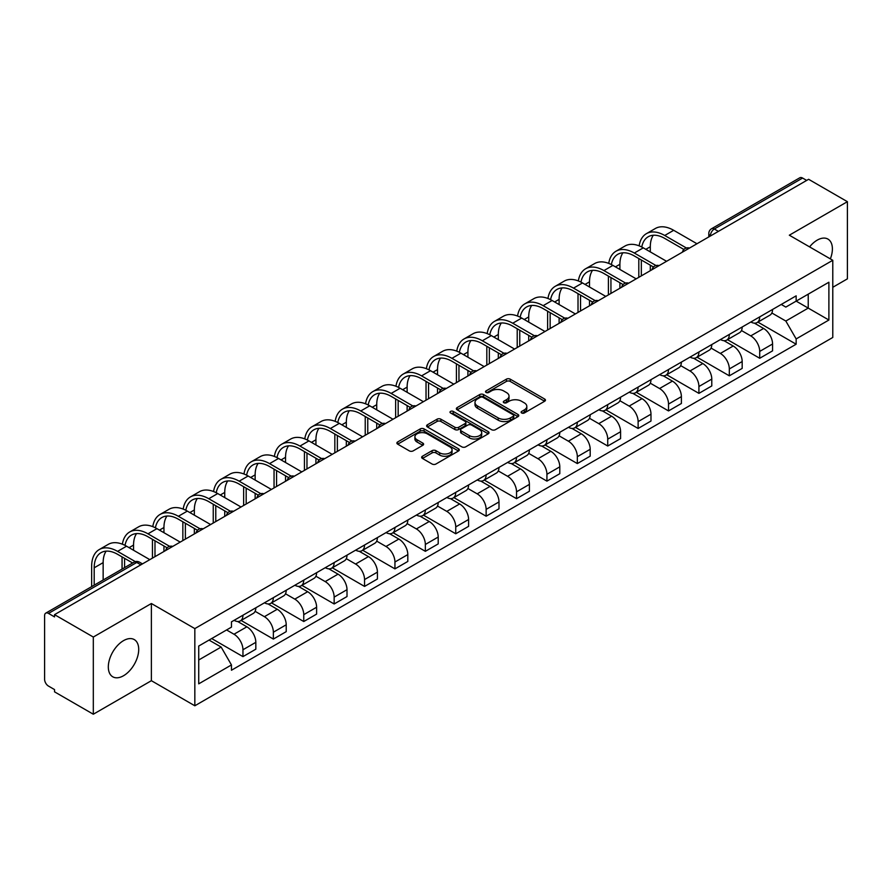 <?xml version="1.0" encoding="UTF-8"?>
<svg xmlns="http://www.w3.org/2000/svg" width="892" height="892" viewBox="0 0 892 892"><rect width="100%" height="100%" fill="white"/><g stroke="black" fill="none" stroke-linecap="round" stroke-linejoin="round"><path stroke-width="1.34" d="M521.653 412.985A1.895 1.093 0 0 0 524.34 412.985L544.655 401.244A2.709 1.561 0 0 0 545.447 400.14A2.709 1.561 0 0 0 544.655 399.036L510.235 379.167A2.709 1.561 0 0 0 506.4 379.167L486.084 390.897A1.895 1.093 0 0 0 485.527 391.666A1.895 1.093 0 0 0 486.084 392.447A1.895 1.093 0 0 0 488.76 392.447L491.392 390.919A8.652 4.995 0 0 1 503.634 390.919L506.5 392.58A8.652 4.995 0 0 1 509.031 396.115A8.652 4.995 0 0 1 506.5 399.649L503.868 401.166A1.895 1.093 0 0 0 503.311 401.935A1.895 1.093 0 0 0 503.868 402.716A1.895 1.093 0 0 0 506.545 402.716L509.176 401.199A8.652 4.995 0 0 1 521.419 401.199L524.284 402.85A8.652 4.995 0 0 1 526.826 406.384A8.652 4.995 0 0 1 524.284 409.919L521.653 411.435A1.895 1.093 0 0 0 521.106 412.204A1.895 1.093 0 0 0 521.653 412.985L521.653 411.435M123.52 675.746A21.497 12.41 120 0 0 137.558 656.802A21.497 12.41 120 0 0 134.268 639.586A21.497 12.41 120 0 0 123.52 640.646A21.497 12.41 120 0 0 109.471 659.589A21.497 12.41 120 0 0 112.771 676.805A21.497 12.41 120 0 0 123.52 675.746M830.352 258.892A21.497 12.41 120 0 0 827.943 239.089A21.497 12.41 120 0 0 817.195 240.149A21.497 12.41 120 0 0 809.59 246.894M422.44 456.236A2.709 1.561 0 0 0 421.648 457.34A2.709 1.561 0 0 0 422.44 458.443L432.096 464.03A2.709 1.561 0 0 0 435.92 464.03L458.499 450.995A2.709 1.561 0 0 0 459.291 449.891A2.709 1.561 0 0 0 458.499 448.788L424.068 428.907A2.709 1.561 0 0 0 420.243 428.907L397.676 441.941A2.709 1.561 0 0 0 396.884 443.045A2.709 1.561 0 0 0 397.676 444.149L409.339 450.884A2.709 1.561 0 0 0 413.163 450.884L422.819 445.309A2.709 1.561 0 0 0 423.611 444.205A2.709 1.561 0 0 0 422.819 443.101L417.032 439.756A7.236 4.181 0 0 1 414.914 436.801A7.236 4.181 0 0 1 419.385 432.943A7.236 4.181 0 0 1 427.268 433.847L449.936 446.937A7.236 4.181 0 0 1 452.054 449.891A7.236 4.181 0 0 1 447.583 453.749A7.236 4.181 0 0 1 439.7 452.846L435.92 450.661A2.709 1.561 0 0 0 432.096 450.661L422.44 456.236L422.44 458.443M194.835 628.604L151.384 603.516L93.314 637.044L54.535 614.655L808.62 179.292L847.4 201.681L789.331 235.198L832.782 260.286L194.835 628.604L194.835 705.784L832.782 337.466L832.782 260.286M491.581 429.688A2.709 1.561 0 0 0 495.406 429.688L517.973 416.653A2.709 1.561 0 0 0 518.765 415.549A2.709 1.561 0 0 0 517.973 414.445L483.553 394.565A2.709 1.561 0 0 0 479.729 394.565L457.15 407.599A2.709 1.561 0 0 0 456.358 408.703A2.709 1.561 0 0 0 457.15 409.807L491.581 429.688M451.319 413.386A1.895 1.093 0 0 1 453.236 413.654L453.236 411.413L488.236 431.617A2.709 1.561 0 0 1 489.028 432.72A2.709 1.561 0 0 1 488.236 433.824L465.669 446.859A2.709 1.561 0 0 1 461.844 446.859L427.413 426.978L437.069 421.448L437.069 419.195L427.413 424.77A2.709 1.561 0 0 0 426.621 425.874A2.709 1.561 0 0 0 427.413 426.978L427.413 424.77M437.069 421.448A2.709 1.561 0 0 1 440.893 421.448L440.893 419.195A2.709 1.561 0 0 0 437.069 419.195M440.893 419.195L454.864 427.257A2.709 1.561 0 0 0 458.689 427.257L465.089 423.555A2.709 1.561 0 0 0 465.88 422.451A2.709 1.561 0 0 0 465.089 421.347L450.56 412.951A1.895 1.093 0 0 1 450.003 412.182A1.895 1.093 0 0 1 451.174 411.167A1.895 1.093 0 0 1 453.236 411.413M93.314 637.044L93.314 714.224L54.535 691.835L54.535 689.583L48.502 686.093A5.508 3.178 -120 0 1 44.6 679.347L44.6 615.67A5.508 3.178 -120 0 1 45.737 613.15L134.012 562.183A5.508 3.178 60 0 1 136.766 562.462L48.502 613.417A5.508 3.178 -120 0 0 45.737 613.15M832.782 287.291L847.4 278.85L847.4 201.681M93.314 714.224L151.384 680.696L194.835 705.784M54.535 614.655L54.535 616.907L48.502 613.417M718.406 231.374L714.314 229.01A5.508 3.178 60 0 0 711.56 228.742L799.823 177.776A5.508 3.178 60 0 1 802.588 178.054L714.314 229.01A5.508 3.178 120 0 0 710.422 235.767L710.422 235.99M806.68 180.418L802.588 178.054M759.716 316.872A12.678 7.314 60 0 1 757.085 322.57L769.952 315.144A12.678 7.314 -120 0 0 772.572 309.446M741.464 330.531L750.752 335.894A12.678 7.314 60 0 1 759.716 351.415L772.572 343.989A12.678 7.314 -120 0 0 763.608 328.468L754.409 323.149M772.572 343.989L772.572 350.846L759.716 358.272L727.482 339.662M757.085 322.57A12.678 7.314 60 0 1 750.852 321.99M759.716 351.415L759.716 358.272M729.322 334.422A12.678 7.314 60 0 1 726.69 340.12L739.557 332.694A12.678 7.314 -120 0 0 742.177 326.996M697.076 357.213L729.322 375.822L742.177 368.396L742.177 361.539A12.678 7.314 -120 0 0 733.213 346.018L724.014 340.699M726.69 340.12A12.678 7.314 60 0 1 720.457 339.54M711.069 348.081L720.357 353.433A12.678 7.314 60 0 1 729.322 368.965L729.322 375.822M698.915 351.972A12.678 7.314 60 0 1 696.295 357.67L709.151 350.244A12.678 7.314 -120 0 0 711.783 344.546M666.681 374.763L698.915 393.372L711.783 385.946L711.783 379.089A12.678 7.314 -120 0 0 702.818 363.568L693.608 358.25M696.295 357.67A12.678 7.314 60 0 1 690.051 357.09M680.674 365.62L689.962 370.983A12.678 7.314 60 0 1 698.915 386.515L698.915 393.372M668.521 369.522A12.678 7.314 60 0 1 665.9 375.22L678.756 367.794A12.678 7.314 -120 0 0 681.388 362.096M636.286 392.313L668.521 410.922L681.388 403.496L681.388 396.639A12.678 7.314 -120 0 0 672.423 381.118L663.213 375.8M665.9 375.22A12.678 7.314 60 0 1 659.656 374.64M650.268 383.17L659.556 388.533A12.678 7.314 60 0 1 668.521 404.065L668.521 410.922M638.126 387.072A12.678 7.314 60 0 1 635.505 392.77L648.361 385.344A12.678 7.314 -120 0 0 650.982 379.646M605.891 409.863L638.126 428.472L650.982 421.046L650.982 414.189A12.678 7.314 -120 0 0 642.028 398.657L632.818 393.35M635.505 392.77A12.678 7.314 60 0 1 629.261 392.19M619.873 400.72L629.161 406.083A12.678 7.314 60 0 1 638.126 421.615L638.126 428.472M607.731 404.622A12.678 7.314 60 0 1 605.099 410.32L617.966 402.894A12.678 7.314 -120 0 0 620.587 397.196M575.496 427.413L607.731 446.022L620.587 438.596L620.587 431.739A12.678 7.314 -120 0 0 611.622 416.207L602.423 410.9M605.099 410.32A12.678 7.314 60 0 1 598.866 409.74M589.478 418.27L598.766 423.633A12.678 7.314 60 0 1 607.731 439.165L607.731 446.022M577.336 422.172A12.678 7.314 60 0 1 574.704 427.859L587.572 420.444A12.678 7.314 -120 0 0 590.192 414.747M545.09 444.963L577.336 463.572L590.192 456.147L590.192 449.289A12.678 7.314 -120 0 0 581.227 433.757L572.028 428.45M574.704 427.859A12.678 7.314 60 0 1 568.472 427.29M559.083 435.82L568.371 441.183A12.678 7.314 60 0 1 577.336 456.715L577.336 463.572M546.93 439.723A12.678 7.314 60 0 1 544.31 445.409L557.165 437.994A12.678 7.314 -120 0 0 559.797 432.297M514.695 462.513L546.93 481.123L559.797 473.697L559.797 466.839A12.678 7.314 -120 0 0 550.832 451.307L541.622 446M544.31 445.409A12.678 7.314 60 0 1 538.066 444.84M528.688 453.37L537.976 458.733A12.678 7.314 60 0 1 546.93 474.265L546.93 481.123M516.535 457.273A12.678 7.314 60 0 1 513.915 462.959L526.771 455.544A12.678 7.314 -120 0 0 529.402 449.847M484.3 480.063L516.535 498.673L529.402 491.247L529.402 484.389A12.678 7.314 -120 0 0 520.437 468.858L511.228 463.55M513.915 462.959A12.678 7.314 60 0 1 507.671 462.39M498.282 470.92L507.57 476.283A12.678 7.314 60 0 1 516.535 491.815L516.535 498.673M486.14 474.823A12.678 7.314 60 0 1 483.52 480.509L496.376 473.083A12.678 7.314 -120 0 0 498.996 467.397M453.905 497.613L486.14 516.223L498.996 508.797L498.996 501.94A12.678 7.314 -120 0 0 490.043 486.408L480.833 481.1M483.52 480.509A12.678 7.314 60 0 1 477.276 479.941M467.887 488.47L477.175 493.833A12.678 7.314 60 0 1 486.14 509.365L486.14 516.223M455.745 492.373A12.678 7.314 60 0 1 453.114 498.059L465.981 490.633A12.678 7.314 -120 0 0 468.601 484.947M423.499 515.163L455.745 533.773L468.601 526.347L468.601 519.49A12.678 7.314 -120 0 0 459.636 503.958L450.438 498.65M453.114 498.059A12.678 7.314 60 0 1 446.881 497.491M437.493 506.02L446.78 511.384A12.678 7.314 60 0 1 455.745 526.916L455.745 533.773M425.35 509.923A12.678 7.314 60 0 1 422.719 515.609L435.586 508.184A12.678 7.314 -120 0 0 438.206 502.497M393.104 532.714L425.35 551.323L438.206 543.897L438.206 537.04A12.678 7.314 -120 0 0 429.242 521.508L420.043 516.2M422.719 515.609A12.678 7.314 60 0 1 416.475 515.041M407.098 523.571L416.386 528.934A12.678 7.314 60 0 1 425.35 544.466L425.35 551.323M394.944 527.473A12.678 7.314 60 0 1 392.324 533.16L405.18 525.734A12.678 7.314 -120 0 0 407.811 520.047M362.709 550.264L394.944 568.873L407.811 561.447L407.811 554.59A12.678 7.314 -120 0 0 398.847 539.058L389.637 533.75M392.324 533.16A12.678 7.314 60 0 1 386.08 532.591M376.692 541.121L385.98 546.484A12.678 7.314 60 0 1 394.944 562.005L394.944 568.873M364.549 545.023A12.678 7.314 60 0 1 361.929 550.71L374.785 543.284A12.678 7.314 -120 0 0 377.405 537.597M332.315 567.814L364.549 586.423L377.416 578.997L377.416 572.14A12.678 7.314 -120 0 0 368.452 556.608L359.242 551.301M361.929 550.71A12.678 7.314 60 0 1 355.685 550.141M346.297 558.671L355.585 564.034A12.678 7.314 60 0 1 364.549 579.555L364.549 586.423M334.154 562.573A12.678 7.314 60 0 1 331.523 568.26L344.39 560.834A12.678 7.314 -120 0 0 347.01 555.147M301.92 585.364L334.154 603.973L347.01 596.547L347.01 589.679A12.678 7.314 -120 0 0 338.046 574.158L328.847 568.84M331.523 568.26A12.678 7.314 60 0 1 325.29 567.691M315.902 576.221L325.19 581.584A12.678 7.314 60 0 1 334.154 597.105L334.154 603.973M303.759 580.123A12.678 7.314 60 0 1 301.128 585.81L313.995 578.384A12.678 7.314 -120 0 0 316.615 572.697M271.514 602.914L303.759 621.523L316.615 614.097L316.615 607.229A12.678 7.314 -120 0 0 307.651 591.708L298.452 586.39M301.128 585.81A12.678 7.314 60 0 1 294.895 585.241M285.507 593.771L294.795 599.134A12.678 7.314 60 0 1 303.759 614.655L303.759 621.523M273.353 597.673A12.678 7.314 60 0 1 270.733 603.36L283.589 595.934A12.678 7.314 -120 0 0 286.22 590.248M241.119 620.464L273.365 639.073L286.22 631.648L286.22 624.779A12.678 7.314 -120 0 0 277.256 609.258L268.046 603.94M270.733 603.36A12.678 7.314 60 0 1 264.489 602.791M255.112 611.321L264.4 616.684A12.678 7.314 60 0 1 273.365 632.205L273.365 639.073M242.959 615.224A12.678 7.314 60 0 1 240.338 620.91L253.194 613.484A12.678 7.314 -120 0 0 255.826 607.798M211.683 638.561L242.959 656.623L255.826 649.198L255.826 642.329A12.678 7.314 -120 0 0 246.861 626.808L237.651 621.49M240.338 620.91A12.678 7.314 60 0 1 234.094 620.341M226.59 629.964L233.994 634.234A12.678 7.314 60 0 1 242.959 649.755L242.959 656.623M781.247 304.44L785.83 307.093L828.891 282.229L808.23 294.148L808.23 308.097L785.83 321.042L771.859 312.981M198.726 659.991L221.138 647.057L231.463 664.941L198.726 683.841L198.726 646.042L231.463 627.143L231.463 621.858L796.155 295.843L796.155 301.128L828.891 320.027L796.155 338.927L785.83 321.042M828.891 282.229L828.891 320.027M231.463 664.941L231.463 670.238L796.155 344.212L796.155 338.927M151.384 603.516L151.384 680.696M221.138 647.057L209.051 640.088M757.877 322.112L796.155 344.212M522.411 413.252L524.284 412.171A8.652 4.995 0 0 0 526.826 408.636L526.826 406.384M509.031 396.115L509.031 398.367A8.652 4.995 0 0 1 506.5 401.902L504.627 402.983M544.622 401.266L510.235 381.419A2.709 1.561 0 0 0 506.4 381.419L486.842 392.714M517.94 416.675L483.553 396.817A2.709 1.561 0 0 0 479.729 396.817L457.195 409.829M513.19 416.319A1.895 1.093 0 0 0 513.747 415.549A1.895 1.093 0 0 0 513.19 414.78L482.973 397.33A1.895 1.093 0 0 0 480.297 397.33L477.521 398.925A8.652 4.995 0 0 0 474.99 402.459A8.652 4.995 0 0 0 477.521 405.994L498.182 417.924A8.652 4.995 0 0 0 510.425 417.924L513.19 416.319L513.19 418.571A1.895 1.093 0 0 0 513.747 417.802L513.747 415.549M474.99 402.459L474.99 404.712A8.652 4.995 0 0 0 477.521 408.246L477.521 405.994M513.19 418.571L510.425 420.177A8.652 4.995 0 0 1 498.182 420.177L477.521 408.246M440.893 421.448L454.864 429.509A2.709 1.561 0 0 0 458.689 429.509L465.089 425.807A2.709 1.561 0 0 0 465.88 424.703L465.88 422.451M453.236 413.654L488.203 433.847M469.348 435.619A7.236 4.181 0 0 0 477.231 436.522A7.236 4.181 0 0 0 481.702 432.665A7.236 4.181 0 0 0 479.584 429.71L471.6 425.105A2.709 1.561 0 0 0 467.765 425.105L461.365 428.796A2.709 1.561 0 0 0 460.573 429.899A2.709 1.561 0 0 0 461.365 431.003L469.348 435.619L469.348 437.872A7.236 4.181 0 0 0 477.231 438.775A7.236 4.181 0 0 0 481.702 434.917L481.702 432.665M460.573 429.899L460.573 432.152A2.709 1.561 0 0 0 461.365 433.256L461.365 431.003M469.348 437.872L461.365 433.256M452.054 449.891L452.054 452.144A7.236 4.181 0 0 1 447.583 456.002A7.236 4.181 0 0 1 439.7 455.098L435.92 452.913A2.709 1.561 0 0 0 432.096 452.913L422.473 458.466M414.914 436.801L414.914 439.054A7.236 4.181 0 0 0 417.032 442.008L417.032 439.756M422.819 443.101L422.819 445.309L417.032 442.008M458.455 451.017L424.068 431.159A2.709 1.561 0 0 0 420.243 431.159L397.709 444.171M641.772 247.028A33.071 19.089 60 0 1 648.194 236.77A33.071 19.089 60 0 1 664.73 238.409L683.874 249.459M696.975 243.75L673.683 230.303A36.65 21.163 -120 0 0 655.364 228.497L646.399 233.671A36.65 21.163 -120 0 0 639.14 245.846M686.383 247.987L664.73 235.488A36.65 21.163 -120 0 0 646.399 233.671M638.806 258.546L638.806 277.334M641.337 275.873L641.337 260.007M650.301 270.7L650.301 265.18M650.301 251.912L650.301 246.738A33.071 19.089 60 0 1 653.29 235.254M611.366 264.578A33.071 19.089 60 0 1 617.788 254.32A33.071 19.089 60 0 1 634.323 255.959L653.479 267.009M666.58 261.3L643.288 247.853A36.65 21.163 -120 0 0 624.969 246.047L616.004 251.221A36.65 21.163 -120 0 0 608.745 263.396M655.988 265.537L634.323 253.038A36.65 21.163 -120 0 0 616.004 251.221M608.411 276.096L608.411 294.884M610.942 293.423L610.942 277.557M619.907 288.25L619.907 282.731M619.907 269.462L619.907 264.288A33.071 19.089 60 0 1 622.895 252.804M580.971 282.128A33.071 19.089 60 0 1 587.393 271.87A33.071 19.089 60 0 1 603.929 273.51L623.073 284.559M636.174 278.85L612.893 265.403A36.65 21.163 -120 0 0 594.563 263.597L585.609 268.771A36.65 21.163 -120 0 0 578.351 280.947M625.593 283.087L603.929 270.588A36.65 21.163 -120 0 0 585.609 268.771M578.016 293.646L578.016 312.434M580.547 310.973L580.547 295.107M589.512 305.8L589.512 300.281M589.512 287.012L589.512 281.839A33.071 19.089 60 0 1 592.5 270.354M550.576 299.679A33.071 19.089 60 0 1 556.998 289.421A33.071 19.089 60 0 1 573.534 291.06L592.678 302.109M605.779 296.4L582.498 282.954A36.65 21.163 -120 0 0 564.168 281.147L555.203 286.321A36.65 21.163 -120 0 0 547.956 298.497M595.198 300.637L573.534 288.127A36.65 21.163 -120 0 0 555.203 286.321M547.621 311.197L547.621 329.984M550.152 328.524L550.152 312.657M559.117 323.339L559.117 317.831M559.117 304.562L559.117 299.377A33.071 19.089 60 0 1 562.094 287.904M520.181 317.229A33.071 19.089 60 0 1 526.603 306.971A33.071 19.089 60 0 1 543.139 308.61L562.283 319.659M575.385 313.951L552.103 300.504A36.65 21.163 -120 0 0 533.773 298.697L524.808 303.871A36.65 21.163 -120 0 0 517.55 316.047M564.803 318.188L543.139 305.677A36.65 21.163 -120 0 0 524.808 303.871M517.215 328.747L517.215 347.534M519.757 346.074L519.757 330.207M528.711 340.889L528.711 335.381M528.711 322.112L528.711 316.928A33.071 19.089 60 0 1 531.699 305.454M489.775 334.779A33.071 19.089 60 0 1 496.208 324.521A33.071 19.089 60 0 1 512.733 326.16L531.888 337.209M544.99 331.501L521.697 318.054A36.65 21.163 -120 0 0 503.378 316.236L494.413 321.421A36.65 21.163 -120 0 0 487.155 333.597M534.397 335.738L512.733 323.227A36.65 21.163 -120 0 0 494.413 321.421M486.82 346.297L486.82 365.084M489.351 363.624L489.351 347.757M498.316 358.439L498.316 352.931M498.316 339.651L498.316 334.478A33.071 19.089 60 0 1 501.304 323.004M459.38 352.329A33.071 19.089 60 0 1 465.802 342.071A33.071 19.089 60 0 1 482.338 343.71L501.494 354.76M514.584 349.051L491.302 335.604A36.65 21.163 -120 0 0 472.983 333.786L464.018 338.971A36.65 21.163 -120 0 0 456.76 351.147M504.002 353.288L482.338 340.777A36.65 21.163 -120 0 0 464.018 338.971M456.425 363.847L456.425 382.635M458.956 381.163L458.956 365.307M467.921 375.989L467.921 370.481M467.921 357.201L467.921 352.028A33.071 19.089 60 0 1 470.909 340.554M428.985 369.879A33.071 19.089 60 0 1 435.407 359.621A33.071 19.089 60 0 1 451.943 361.26L471.087 372.31M484.189 366.601L460.908 353.154A36.65 21.163 -120 0 0 442.577 351.337L433.623 356.521A36.65 21.163 -120 0 0 426.365 368.697M473.607 370.838L451.943 358.328A36.65 21.163 -120 0 0 433.623 356.521M426.03 381.397L426.03 400.185M428.561 398.713L428.561 382.858M437.526 393.539L437.526 388.031M437.526 374.752L437.526 369.578A33.071 19.089 60 0 1 440.514 358.105M398.59 387.429A33.071 19.089 60 0 1 405.013 377.171A33.071 19.089 60 0 1 421.548 378.81L440.693 389.86M453.794 384.151L430.513 370.704A36.65 21.163 -120 0 0 412.182 368.887L403.217 374.071A36.65 21.163 -120 0 0 395.959 386.247M443.212 388.388L421.548 375.878A36.65 21.163 -120 0 0 403.217 374.071M395.635 398.947L395.635 417.735M398.167 416.263L398.167 400.408M407.131 411.089L407.131 405.581M407.131 392.302L407.131 387.128A33.071 19.089 60 0 1 410.108 375.655M368.195 404.979A33.071 19.089 60 0 1 374.618 394.721A33.071 19.089 60 0 1 391.153 396.36L410.298 407.41M423.399 401.701L400.107 388.254A36.65 21.163 -120 0 0 381.787 386.437L372.823 391.61A36.65 21.163 -120 0 0 365.564 403.797M412.818 405.938L391.153 393.428A36.65 21.163 -120 0 0 372.823 391.61M365.229 416.497L365.229 435.285M367.76 433.813L367.76 417.958M376.725 428.639L376.725 423.131M376.725 409.852L376.725 404.678A33.071 19.089 60 0 1 379.713 393.205M337.789 422.529A33.071 19.089 60 0 1 344.223 412.271A33.071 19.089 60 0 1 360.747 413.91L379.903 424.96M393.004 419.251L369.712 405.804A36.65 21.163 -120 0 0 351.392 403.987L342.428 409.16A36.65 21.163 -120 0 0 335.169 421.347M382.412 423.488L360.747 410.978A36.65 21.163 -120 0 0 342.428 409.16M334.834 434.047L334.834 452.835M337.366 451.363L337.366 435.508M346.33 446.19L346.33 440.681M346.33 427.402L346.33 422.228A33.071 19.089 60 0 1 349.318 410.755M307.394 440.079A33.071 19.089 60 0 1 313.817 429.821A33.071 19.089 60 0 1 330.352 431.46L349.497 442.51M362.598 436.801L339.317 423.354A36.65 21.163 -120 0 0 320.997 421.537L312.033 426.71A36.65 21.163 -120 0 0 304.774 438.897M352.017 441.038L330.352 428.528A36.65 21.163 -120 0 0 312.033 426.71M304.44 451.597L304.44 470.374M306.971 468.913L306.971 453.058M315.935 463.74L315.935 458.232M315.935 444.952L315.935 439.778A33.071 19.089 60 0 1 318.923 428.305M276.999 457.629A33.071 19.089 60 0 1 283.422 447.371A33.071 19.089 60 0 1 299.957 448.999L319.102 460.06M332.203 454.351L308.922 440.904A36.65 21.163 -120 0 0 290.591 439.087L281.627 444.261A36.65 21.163 -120 0 0 274.379 456.448M321.622 458.588L299.957 446.078A36.65 21.163 -120 0 0 281.627 444.261M274.045 469.147L274.045 487.924M276.576 486.463L276.576 470.608M285.54 481.29L285.54 475.782M285.54 462.502L285.54 457.328A33.071 19.089 60 0 1 288.529 445.855M246.605 475.18A33.071 19.089 60 0 1 253.027 464.922A33.071 19.089 60 0 1 269.562 466.549L288.707 477.61M301.808 471.901L278.527 458.455A36.65 21.163 -120 0 0 260.196 456.637L251.232 461.811A36.65 21.163 -120 0 0 243.973 473.998M291.227 476.138L269.562 463.628A36.65 21.163 -120 0 0 251.232 461.811M243.639 486.686L243.639 505.474M246.181 504.013L246.181 488.158M255.145 498.84L255.145 493.332M255.145 480.052L255.145 474.878A33.071 19.089 60 0 1 258.123 463.405M216.21 492.73A33.071 19.089 60 0 1 222.632 482.472A33.071 19.089 60 0 1 239.167 484.1L258.312 495.16M271.413 489.452L248.121 476.005A36.65 21.163 -120 0 0 229.802 474.187L220.837 479.361A36.65 21.163 -120 0 0 213.578 491.548M260.821 493.689L239.167 481.178A36.65 21.163 -120 0 0 220.837 479.361M213.244 504.236L213.244 523.024M215.775 521.564L215.775 505.708M224.739 516.39L224.739 510.882M224.739 497.602L224.739 492.429A33.071 19.089 60 0 1 227.728 480.955M185.804 510.28A33.071 19.089 60 0 1 192.226 500.022A33.071 19.089 60 0 1 208.761 501.65L227.917 512.71M241.018 507.002L217.726 493.555A36.65 21.163 -120 0 0 199.407 491.737L190.442 496.911A36.65 21.163 -120 0 0 183.183 509.098M230.426 511.239L208.761 498.728A36.65 21.163 -120 0 0 190.442 496.911M182.849 521.787L182.849 540.574M185.38 539.114L185.38 523.258M194.345 533.94L194.345 528.432M194.345 515.152L194.345 509.979A33.071 19.089 60 0 1 197.333 498.505M155.409 527.83A33.071 19.089 60 0 1 161.831 517.561A33.071 19.089 60 0 1 178.367 519.2L197.511 530.261M210.612 524.552L187.331 511.105A36.65 21.163 -120 0 0 169.001 509.287L160.047 514.461A36.65 21.163 -120 0 0 152.788 526.648M200.031 528.789L178.367 516.278A36.65 21.163 -120 0 0 160.047 514.461M152.454 539.337L152.454 558.124M154.985 556.664L154.985 540.808M163.95 551.49L163.95 545.982M163.95 532.702L163.95 527.529A33.071 19.089 60 0 1 166.938 516.055M125.014 545.38A33.071 19.089 60 0 1 131.436 535.111A33.071 19.089 60 0 1 147.972 536.75L167.116 547.811M180.217 542.102L156.936 528.655A36.65 21.163 -120 0 0 138.606 526.837L129.641 532.011A36.65 21.163 -120 0 0 122.394 544.198M169.636 546.339L147.972 533.829A36.65 21.163 -120 0 0 129.641 532.011M122.059 556.887L122.059 569.085M124.59 567.624L124.59 558.359M133.555 550.252L133.555 545.079A33.071 19.089 60 0 1 136.532 533.606M94.195 585.174L94.195 567.803A33.071 19.089 60 0 1 101.041 552.661A33.071 19.089 60 0 1 117.577 554.3L132.618 562.986M149.823 559.652L126.541 546.205A36.65 21.163 -120 0 0 108.211 544.388L99.246 549.561A36.65 21.163 -120 0 0 91.653 566.342L91.653 586.635M135.339 561.637L117.577 551.379A36.65 21.163 -120 0 0 99.246 549.561M103.149 580.001L103.149 562.629A33.071 19.089 60 0 1 106.137 551.144M710.612 235.878L710.422 235.767A5.508 3.178 0 0 1 708.806 233.514L708.806 236.926M273.365 632.205L286.22 624.779M303.759 614.655L316.615 607.229M334.154 597.105L347.01 589.679M364.549 579.555L377.416 572.14M394.944 562.005L407.811 554.59M425.35 544.466L438.206 537.04M455.745 526.916L468.601 519.49M486.14 509.365L498.996 501.94M516.535 491.815L529.402 484.389M546.93 474.265L559.797 466.839M577.336 456.715L590.192 449.289M607.731 439.165L620.587 431.739M638.126 421.615L650.982 414.189M668.521 404.065L681.388 396.639M698.915 386.515L711.783 379.089M729.322 368.965L742.177 361.539M242.959 649.755L255.826 642.329M233.994 634.234L246.861 626.808M264.4 616.684L277.256 609.258M294.795 599.134L307.651 591.708M325.19 581.584L338.046 574.158M355.585 564.034L368.452 556.608M385.98 546.484L398.847 539.058M416.386 528.934L429.242 521.508M446.78 511.384L459.636 503.958M477.175 493.833L490.043 486.408M507.57 476.283L520.437 468.858M537.976 458.733L550.832 451.307M568.371 441.183L581.227 433.757M598.766 423.633L611.622 416.207M629.161 406.083L642.028 398.657M659.556 388.533L672.423 381.118M689.962 370.983L702.818 363.568M720.357 353.433L733.213 346.018M750.752 335.894L763.608 328.468M689.037 248.333A5.508 3.178 120 0 0 686.595 249.738M658.631 265.883A5.508 3.178 120 0 0 656.2 267.288M628.236 283.433A5.508 3.178 120 0 0 625.805 284.838M597.841 300.983A5.508 3.178 120 0 0 595.41 302.388M567.446 318.533A5.508 3.178 120 0 0 565.004 319.938M537.04 336.083A5.508 3.178 120 0 0 534.609 337.488M506.645 353.633A5.508 3.178 120 0 0 504.214 355.038M476.25 371.183A5.508 3.178 120 0 0 473.819 372.588M445.855 388.734A5.508 3.178 120 0 0 443.424 390.138M415.46 406.284A5.508 3.178 120 0 0 413.018 407.689M385.054 423.834A5.508 3.178 120 0 0 382.623 425.239M354.659 441.384A5.508 3.178 120 0 0 352.228 442.789M324.264 458.934A5.508 3.178 120 0 0 321.834 460.339M293.869 476.484A5.508 3.178 120 0 0 291.428 477.889M263.475 494.034A5.508 3.178 120 0 0 261.033 495.439M233.068 511.584A5.508 3.178 120 0 0 230.638 512.989M202.674 529.134A5.508 3.178 120 0 0 200.243 530.539M172.279 546.684A5.508 3.178 120 0 0 169.848 548.089M140.858 564.826L136.766 562.462A5.508 3.178 120 0 1 139.52 562.183A5.508 5.508 0 0 0 134.012 562.183M524.284 412.171L524.284 409.919M503.868 402.716L503.868 401.166M506.5 401.902L506.5 399.649M486.084 392.447L486.084 390.897M506.4 381.419L506.4 379.167M510.235 381.419L510.235 379.167M544.655 401.244L544.655 399.036M457.15 409.807L457.15 407.599M479.729 396.817L479.729 394.565M483.553 396.817L483.553 394.565M517.973 416.653L517.973 414.445M498.182 420.177L498.182 417.924M510.425 420.177L510.425 417.924M454.864 429.509L454.864 427.257M458.689 429.509L458.689 427.257M465.089 425.807L465.089 423.555M488.236 433.824L488.236 431.617M432.096 452.913L432.096 450.661M435.92 452.913L435.92 450.661M439.7 455.098L439.7 452.846M397.676 444.149L397.676 441.941M420.243 431.159L420.243 428.907M424.068 431.159L424.068 428.907M458.499 450.995L458.499 448.788M664.73 235.488L673.683 230.303M645.819 249.325L650.301 246.738M634.323 253.038L643.288 247.853M615.424 266.875L619.907 264.288M603.929 270.588L612.893 265.403M585.029 284.425L589.512 281.839M573.534 288.127L582.498 282.954M554.634 301.975L559.117 299.377M543.139 305.677L552.103 300.504M524.24 319.514L528.711 316.928M512.733 323.227L521.697 318.054M493.833 337.065L498.316 334.478M482.338 340.777L491.302 335.604M463.439 354.615L467.921 352.028M451.943 358.328L460.908 353.154M433.044 372.165L437.526 369.578M421.548 375.878L430.513 370.704M402.649 389.715L407.131 387.128M391.153 393.428L400.107 388.254M372.243 407.265L376.725 404.678M360.747 410.978L369.712 405.804M341.848 424.815L346.33 422.228M330.352 428.528L339.317 423.354M311.453 442.365L315.935 439.778M299.957 446.078L308.922 440.904M281.058 459.915L285.54 457.328M269.562 463.628L278.527 458.455M250.663 477.465L255.145 474.878M239.167 481.178L248.121 476.005M220.257 495.015L224.739 492.429M208.761 498.728L217.726 493.555M189.862 512.565L194.345 509.979M178.367 516.278L187.331 511.105M159.467 530.116L163.95 527.529M147.972 533.829L156.936 528.655M129.072 547.666L133.555 545.079M117.577 551.379L126.541 546.205M94.195 567.803L103.149 562.629M689.494 248.065A5.508 5.508 0 0 0 682.425 252.146M659.099 265.615A5.508 5.508 0 0 0 652.03 269.696M628.704 283.165A5.508 5.508 0 0 0 621.635 287.246M598.309 300.715A5.508 5.508 0 0 0 591.24 304.796M567.914 318.266A5.508 5.508 0 0 0 560.834 322.347M537.508 335.816A5.508 5.508 0 0 0 530.439 339.897M507.113 353.366A5.508 5.508 0 0 0 500.044 357.447M476.718 370.916A5.508 5.508 0 0 0 469.649 374.997M446.323 388.466A5.508 5.508 0 0 0 439.254 392.547M415.928 406.016A5.508 5.508 0 0 0 408.848 410.097M385.522 423.566A5.508 5.508 0 0 0 378.453 427.647M355.127 441.116A5.508 5.508 0 0 0 348.058 445.197M324.733 458.666A5.508 5.508 0 0 0 317.663 462.747M294.338 476.216A5.508 5.508 0 0 0 287.257 480.297M263.932 493.767A5.508 5.508 0 0 0 256.863 497.847M233.537 511.317A5.508 5.508 0 0 0 226.468 515.398M203.142 528.867A5.508 5.508 0 0 0 196.073 532.948M172.747 546.417A5.508 5.508 0 0 0 165.678 550.498M142.475 563.889L139.52 562.183M711.56 228.742A5.508 5.508 0 0 0 708.806 233.514"/></g></svg>
